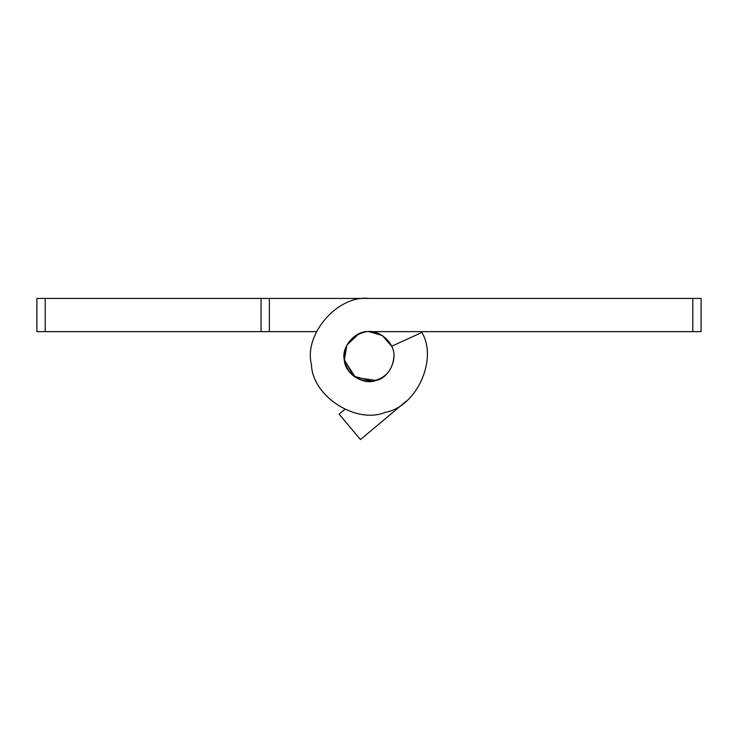 <?xml version="1.0" encoding="UTF-8"?>
<svg xmlns="http://www.w3.org/2000/svg" width="738" height="738" viewBox="0 0 738 738"><rect width="100%" height="100%" fill="white"/><g stroke="black" fill="none" stroke-linecap="round" stroke-linejoin="round"><path stroke-width="1.11" d="M692.798 298.429L701.1 298.429L701.1 331.639L692.798 331.639L692.798 298.429L369 298.429C337.672 294.896 303.521 334.286 311.473 364.793C312.414 396.306 356.26 424.516 385.328 412.321C416.389 406.915 438.095 359.517 421.896 332.469C438.095 359.517 416.389 406.915 385.328 412.321C356.26 424.516 312.414 396.306 311.473 364.793C303.521 334.286 337.672 294.896 369 298.429L452.025 298.429M692.798 331.639L369 331.639L382.404 335.559L391.666 346.223L421.896 332.469M376.002 380.448L355.522 377.487L344.342 360.079L346.925 345.006L358.899 333.779M391.666 346.223C398.612 357.819 389.304 378.133 376.002 380.448C363.539 385.679 344.747 373.585 344.342 360.079C340.938 347.008 355.578 330.126 369 331.639L382.201 335.421L391.666 346.223M45.203 298.429L45.203 331.639L36.9 331.639L36.9 298.429L269.37 298.429L269.37 331.639L316.491 331.639M369 298.429L269.37 298.429M269.37 331.639L261.067 331.639L261.067 298.429M45.203 331.639L261.067 331.639M344.784 409.378L339.12 414.129L360.467 439.571L406.361 401.066M366.057 331.814C379.037 328.816 395.347 343.308 393.907 356.546C392.727 370.245 385.402 378.493 371.943 381.278C356.841 381.481 347.616 374.221 344.268 359.489C344.065 344.388 351.334 335.163 366.057 331.814M371.943 381.278L353.594 376.112L344.268 359.489"/></g></svg>
